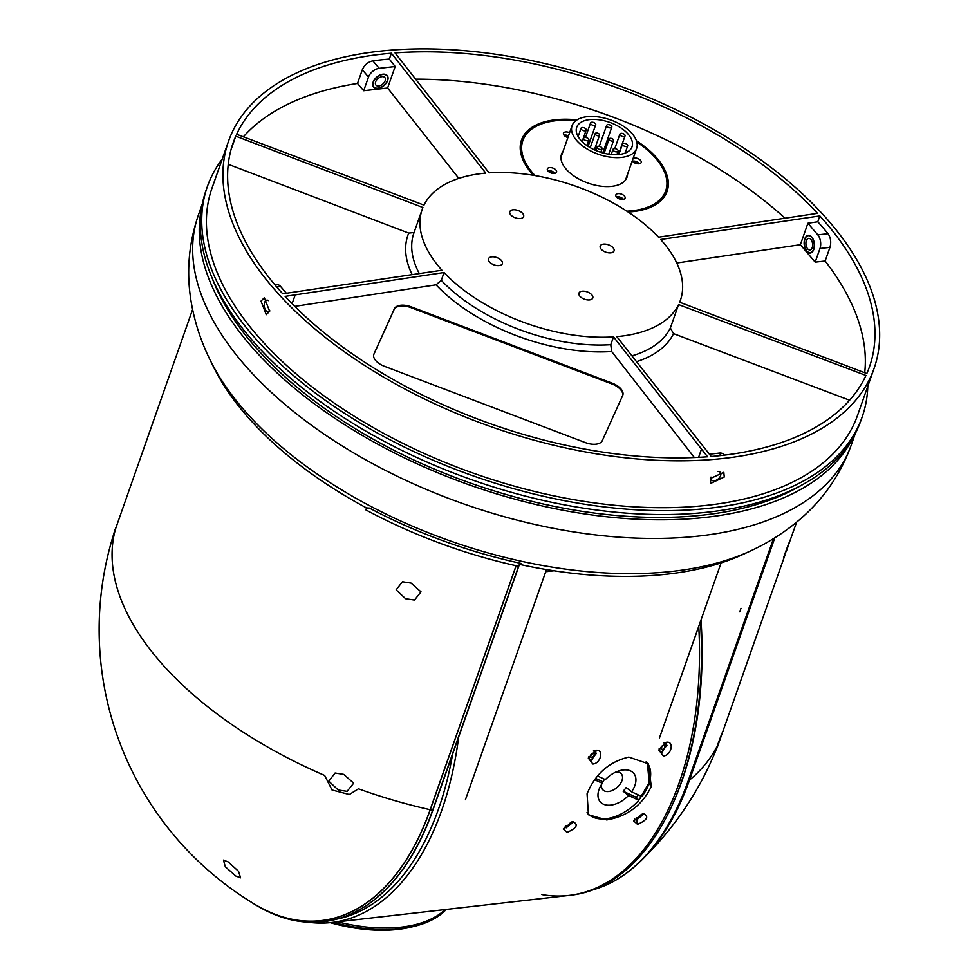 <?xml version="1.0" encoding="UTF-8"?>
<svg xmlns="http://www.w3.org/2000/svg" width="979" height="979" viewBox="0 0 979 979"><rect width="100%" height="100%" fill="white"/><g stroke="black" fill="none" stroke-linecap="round" stroke-linejoin="round"><path stroke-width="1.47" d="M662.391 749.449C660.152 748.311 660.482 746.867 663.37 745.129C665.622 746.279 665.292 747.711 662.391 749.449L661.302 749.155M640.645 814.981L637.708 817.991L636.521 817.612M570.145 823.021L567.208 826.031L566.021 825.652M591.891 757.489C589.652 756.351 589.97 754.907 592.87 753.169C595.122 754.319 594.791 755.764 591.891 757.489L590.79 757.195M587.51 813.537L589.138 814.809L587.51 813.525M592.87 753.169L593.972 753.475M663.37 745.129L664.472 745.435M638.822 800.259L650.337 780.581L647.376 762.678L649.297 784.167L638.822 800.259M597.888 133.266A2.325 1.236 19.4 0 0 595.183 133.621A2.325 1.236 19.4 0 0 596.872 135.53A2.325 1.236 19.4 0 0 599.576 135.163A2.325 1.236 19.4 0 0 597.888 133.266M593.739 122.522A2.729 1.444 19.4 0 0 590.57 122.938A2.729 1.444 19.4 0 0 592.54 125.165A2.729 1.444 19.4 0 0 595.709 124.749A2.729 1.444 19.4 0 0 593.739 122.522M584.218 127.845A2.729 1.444 19.4 0 0 581.049 128.261A2.729 1.444 19.4 0 0 583.019 130.501A2.729 1.444 19.4 0 0 586.188 130.072A2.729 1.444 19.4 0 0 584.218 127.845M586.849 137.794A2.729 1.444 19.4 0 0 583.68 138.21A2.729 1.444 19.4 0 0 585.65 140.438A2.729 1.444 19.4 0 0 588.82 140.021A2.729 1.444 19.4 0 0 586.849 137.794M600.09 146.52A2.729 1.444 19.4 0 0 596.921 146.948A2.729 1.444 19.4 0 0 598.891 149.175A2.729 1.444 19.4 0 0 602.061 148.759A2.729 1.444 19.4 0 0 600.09 146.52M616.183 148.93A2.729 1.444 19.4 0 0 613.013 149.346A2.729 1.444 19.4 0 0 614.983 151.586A2.729 1.444 19.4 0 0 618.153 151.158A2.729 1.444 19.4 0 0 616.183 148.93M625.716 143.607A2.729 1.444 19.4 0 0 622.546 144.023A2.729 1.444 19.4 0 0 624.516 146.25A2.729 1.444 19.4 0 0 627.686 145.834A2.729 1.444 19.4 0 0 625.716 143.607M623.085 133.658A2.729 1.444 19.4 0 0 619.915 134.074A2.729 1.444 19.4 0 0 621.885 136.301A2.729 1.444 19.4 0 0 625.055 135.885A2.729 1.444 19.4 0 0 623.085 133.658M611.863 138.565A2.325 1.236 19.4 0 0 609.158 138.932A2.325 1.236 19.4 0 0 610.835 140.829A2.325 1.236 19.4 0 0 613.539 140.474A2.325 1.236 19.4 0 0 611.863 138.565M609.844 124.92A2.729 1.444 19.4 0 0 606.674 125.349A2.729 1.444 19.4 0 0 608.644 127.576A2.729 1.444 19.4 0 0 611.814 127.148A2.729 1.444 19.4 0 0 609.844 124.92M610.81 122.791A29.333 15.615 -160.6 0 1 632.03 146.789A29.333 15.615 -160.6 0 1 597.924 151.317A29.333 15.615 -160.6 0 1 576.704 127.307A29.333 15.615 -160.6 0 1 610.81 122.791M596.847 153.691A34.216 18.209 -160.6 0 1 572.091 125.679A34.216 18.209 -160.6 0 1 611.875 120.405A34.216 18.209 -160.6 0 1 636.644 148.416A34.216 18.209 -160.6 0 1 596.847 153.691M553.955 570.781L545.731 571.712M586.996 812.692A39.111 24.451 139.6 0 0 587.143 812.864A39.111 24.451 139.6 0 0 592.687 817.024A39.111 24.451 139.6 0 0 638.834 800.271L628.542 795.486L623.121 791.203L636.374 797.371A39.111 24.451 139.6 0 0 638.394 794.972M623.121 791.203A17.108 10.696 -40.4 0 0 626.156 787.52L631.577 791.803A22.003 13.755 139.6 0 0 630.598 770.95A22.003 13.755 139.6 0 0 619.842 770.62A22.003 13.755 139.6 0 0 605.352 779.602L597.569 775.968M594.645 779.712L602.318 783.286A22.003 13.755 139.6 0 0 599.784 787.654A22.003 13.755 139.6 0 0 603.297 804.126A22.003 13.755 139.6 0 0 628.542 795.486M601.644 784.289A12.225 7.636 139.6 0 0 604.422 790.946A12.225 7.636 139.6 0 0 619.34 785.134A12.225 7.636 139.6 0 0 619.597 772.517A12.225 7.636 139.6 0 0 616.219 771.905M595.611 778.403L602.807 781.756L602.318 783.286M602.807 781.756A17.108 10.696 -40.4 0 1 604.704 779.296M631.577 791.803L641.869 796.588A39.111 24.451 139.6 0 0 646.752 762.225A39.111 24.451 139.6 0 0 646.201 761.601M636.374 797.371L638.834 800.271M627.906 211.892A75.713 40.298 19.4 0 0 665.414 191.627A75.713 40.298 19.4 0 0 665.549 191.235M626.829 211.183A75.713 40.298 19.4 0 0 665.696 190.856A75.713 40.298 19.4 0 0 636.803 142.028M577.035 119.866A77.182 41.081 19.4 0 0 521.477 140.058A77.182 41.081 19.4 0 0 533.457 175.302M576.007 120.576A77.182 41.081 19.4 0 0 521.342 140.45M436.047 284.828L441.296 280.337L444.038 272.529A136.876 72.85 19.4 0 0 521.232 321.418A136.876 72.85 19.4 0 0 613.527 336.886L610.774 344.694L611.679 351.522A141.759 75.444 -160.6 0 1 516.031 335.516A141.759 75.444 -160.6 0 1 436.047 284.828L294.752 306.378M813.598 249.253A8.554 4.883 -96.5 0 0 813.28 240.1A8.554 4.883 -96.5 0 0 808.311 235.67A8.554 4.883 -96.5 0 0 804.958 239.084A8.554 4.883 -96.5 0 0 805.276 248.238A8.554 4.883 -96.5 0 0 810.245 252.668A8.554 4.883 -96.5 0 0 813.598 249.253M710.277 478.609L723.799 472.306L724.24 477.018L710.766 483.381L710.277 478.609M261.014 301.116L264.318 297.714L269.653 311.298L266.251 314.712L261.014 301.116M387.366 80.523A8.554 5.348 139.6 0 0 386.913 75.775A8.554 5.348 139.6 0 0 379.815 75.371A8.554 5.348 139.6 0 0 373.415 82.114A8.554 5.348 139.6 0 0 373.868 86.862A8.554 5.348 139.6 0 0 380.966 87.266A8.554 5.348 139.6 0 0 387.366 80.523M547.873 170.835A4.883 2.607 -160.6 0 1 551.948 171.276A4.883 2.607 -160.6 0 1 554.983 173.344M550.896 172.904A4.883 2.607 -160.6 0 1 547.359 168.902A4.883 2.607 -160.6 0 1 553.049 168.143A4.883 2.607 -160.6 0 1 556.586 172.145A4.883 2.607 -160.6 0 1 550.896 172.904M616.366 196.84A4.883 2.607 -160.6 0 1 620.441 197.281A4.883 2.607 -160.6 0 1 623.476 199.349M619.401 198.908A4.883 2.607 -160.6 0 1 615.864 194.907A4.883 2.607 -160.6 0 1 621.543 194.16A4.883 2.607 -160.6 0 1 625.079 198.162A4.883 2.607 -160.6 0 1 619.401 198.908M632.471 161.18A4.883 2.607 -160.6 0 1 636.546 161.621A4.883 2.607 -160.6 0 1 639.581 163.689M633.205 158.17A4.883 2.607 -160.6 0 1 637.647 158.5A4.883 2.607 -160.6 0 1 641.184 162.502A4.883 2.607 -160.6 0 1 635.506 163.248A4.883 2.607 -160.6 0 1 632.25 160.874M563.977 135.175A4.883 2.607 -160.6 0 1 568.053 135.616A4.883 2.607 -160.6 0 1 568.53 135.812M567.918 137.537A4.883 2.607 -160.6 0 1 567 137.244A4.883 2.607 -160.6 0 1 563.463 133.242A4.883 2.607 -160.6 0 1 569.154 132.495A4.883 2.607 -160.6 0 1 569.619 132.679M561.126 155.783A34.706 18.466 -160.6 0 1 561.922 154.547M627.576 174.152A34.706 18.466 -160.6 0 1 627.013 177.223A34.706 18.466 -160.6 0 1 586.654 182.583A34.706 18.466 -160.6 0 1 561.542 154.168A34.706 18.466 -160.6 0 1 563.023 151.427M605.511 252.056A7.33 3.904 -160.6 0 1 600.213 246.059A7.33 3.904 -160.6 0 1 608.742 244.921A7.33 3.904 -160.6 0 1 614.041 250.93A7.33 3.904 -160.6 0 1 605.511 252.056M584.255 299.121A7.33 3.904 -160.6 0 1 578.956 293.125A7.33 3.904 -160.6 0 1 587.486 291.999A7.33 3.904 -160.6 0 1 592.784 297.995A7.33 3.904 -160.6 0 1 584.255 299.121M493.844 264.795A7.33 3.904 -160.6 0 1 488.545 258.799A7.33 3.904 -160.6 0 1 497.063 257.661A7.33 3.904 -160.6 0 1 502.374 263.669A7.33 3.904 -160.6 0 1 493.844 264.795M515.101 217.73A7.33 3.904 -160.6 0 1 509.802 211.721A7.33 3.904 -160.6 0 1 518.319 210.595A7.33 3.904 -160.6 0 1 523.63 216.592A7.33 3.904 -160.6 0 1 515.101 217.73M222.294 158.941A347.068 184.713 19.4 0 0 207.413 186.463L206.043 190.367A347.068 184.713 19.4 0 0 457.181 474.423A347.068 184.713 19.4 0 0 860.774 420.933L862.144 417.03A347.068 184.713 19.4 0 0 867.798 386.264M207.413 186.463A347.068 184.713 19.4 0 0 458.551 470.52A347.068 184.713 19.4 0 0 862.144 417.03M228.535 141.196L212.027 188.078A342.185 182.106 19.4 0 0 459.628 468.146A342.185 182.106 19.4 0 0 857.531 415.402L874.051 368.52A342.185 182.106 19.4 0 0 626.438 88.453A342.185 182.106 19.4 0 0 228.535 141.196A342.185 182.106 19.4 0 0 476.137 421.264A342.185 182.106 19.4 0 0 874.051 368.52M444.038 272.529L285.109 296.38A337.29 179.512 19.4 0 0 477.214 418.89A337.29 179.512 19.4 0 0 707.536 456.777L613.527 336.886M575.958 120.601A75.713 40.298 19.4 0 0 522.859 140.548A75.713 40.298 19.4 0 0 535.036 175.571M395.173 66.523L389.324 59.083A337.29 179.512 19.4 0 0 372.864 60.857L379.216 68.334L395.173 66.523L387.611 87.988L458.821 178.398M387.611 87.988L363.686 90.717L357.506 83.448A337.29 179.512 19.4 0 0 243.379 136.815M228.254 164.301L408.72 233.088L413.407 232.61M391.38 53.233L485.78 173.099A136.876 72.85 19.4 0 0 423.98 205.125L236.637 134.27A337.29 179.512 19.4 0 1 391.38 53.233L389.324 59.083M235.78 136.167L422.916 207.511A136.876 72.85 19.4 0 0 422.194 209.396A136.876 72.85 19.4 0 0 441.921 270.228L282.735 293.798A337.29 179.512 19.4 0 1 233.149 142.824A337.29 179.512 19.4 0 1 235.78 136.167L231.032 149.652M379.216 68.334A9.778 6.119 139.6 0 0 368.496 77.06L362.316 69.79C364.421 64.957 367.945 61.983 372.864 60.857M362.316 69.79L357.506 83.448M678.594 304.591L865.95 375.459A337.29 179.512 19.4 0 1 711.207 456.495L616.794 336.629A136.876 72.85 19.4 0 0 678.594 304.591L670.346 328.014L673.54 333.643L849.576 400.227M864.702 372.754A337.29 179.512 19.4 0 0 825.138 261.014L815.177 262.152L800.357 244.713L676.77 263.008M819.839 215.918A337.29 179.512 19.4 0 1 869.438 366.892A337.29 179.512 19.4 0 1 866.807 373.55L679.671 302.217A136.876 72.85 19.4 0 0 680.393 300.32A136.876 72.85 19.4 0 0 660.666 239.5L819.839 215.918L817.783 221.78L807.92 223.236L817.795 234.874L828.05 233.7C830.743 237.701 831.379 242.254 829.959 247.357L825.138 261.014M828.05 233.7A337.29 179.512 19.4 0 0 817.783 221.78M721.278 455.492L719.235 453.093L709.408 454.219M719.235 453.093A9.778 6.119 -40.4 0 1 723.946 454.574L724.411 455.125M368.496 77.06L363.686 90.717M626.474 177.272A34.706 18.466 -160.6 0 1 626.327 178.741M628.126 212.027A77.182 41.081 19.4 0 0 667.078 191.333A77.182 41.081 19.4 0 0 636.436 140.78M784.754 217.95A337.29 179.512 19.4 0 0 416.002 79.152M658.549 237.187A136.876 72.85 19.4 0 0 489.059 172.842L395.051 52.939A337.29 179.512 19.4 0 1 817.477 213.336L658.549 237.187M829.959 247.357L819.986 248.495L815.177 262.152M819.986 248.495A9.778 5.58 -96.5 0 0 817.795 234.874M807.92 223.236L800.357 244.713M274.94 284.865L276.812 284.656A9.778 5.58 83.5 0 1 280.667 286.566L276.763 287.006M286.357 293.259L280.667 286.566M295.083 295.242L292.097 303.698M701.356 449.508L698.602 457.34M694.368 457.536L611.679 351.522M622.681 395.504A14.661 7.808 19.4 0 0 622.815 395.173A14.661 7.808 19.4 0 0 612.205 383.168L411.278 306.868A14.661 7.808 19.4 0 0 394.353 308.801L373.954 353.97A14.661 7.808 19.4 0 0 373.819 354.3A14.661 7.808 19.4 0 0 384.441 366.305L585.369 442.594A14.661 7.808 19.4 0 0 602.281 440.672L622.681 395.504M622.656 395.553A14.661 7.808 19.4 0 0 611.924 383.952L410.996 307.651A14.661 7.808 19.4 0 0 394.084 309.584L373.709 354.692M666.932 191.725A77.182 41.081 19.4 0 0 636.791 141.979M522.725 140.939A75.713 40.298 19.4 0 0 522.578 141.331A75.713 40.298 19.4 0 0 533.849 175.376M201.527 208.539A346.089 184.187 19.4 0 0 248.996 343.666A346.089 184.187 19.4 0 0 581.22 513.388A346.089 184.187 19.4 0 0 852.905 437.931M212.015 277.767A342.185 182.106 19.4 0 0 252.19 343.299A342.185 182.106 19.4 0 0 801.348 485.315M519.445 564.357L519.457 564.369A320.182 170.407 19.4 0 0 744.591 553.71L751.395 550.528A326.276 173.638 19.4 0 1 241.997 407.619A326.276 173.638 19.4 0 1 210.081 359.905L213.385 366.648A320.182 170.407 19.4 0 0 244.701 413.468A320.182 170.407 19.4 0 0 366.501 507.917L365.816 509.863A320.182 170.407 19.4 0 0 516.08 565.727L430.173 809.706A277.987 158.647 83.5 0 1 256.008 905A320.182 320.182 0 0 1 113.723 534.069L192.606 309.474M519.457 564.369L521.574 563.549A322.409 171.582 -160.6 0 1 369.475 508.101L366.501 507.917L365.816 509.863A320.182 170.407 -160.6 0 0 516.08 565.727L518.699 566.315A320.182 170.407 -160.6 0 1 516.08 565.727M643.117 813.549C649.322 816.327 647.474 819.925 637.562 824.367L633.731 820.977L643.117 813.549L644.231 813.512M634.563 819.105L636.827 819.753L642.603 813.622M663.383 755.972L658.769 750.024L666.491 742.266C674.617 741.042 671.386 755.482 663.383 755.972M659.1 748.862L659.846 751.272L662.342 752.166L666.418 743.893L664.3 742.914M592.882 764.012L588.269 758.064L595.978 750.306C604.116 749.082 600.886 763.534 592.882 764.012M588.599 756.902L589.346 759.312L591.83 760.206L595.917 751.945L593.8 750.954M572.605 821.589C578.822 824.367 576.974 827.965 567.061 832.407L563.231 829.017L572.605 821.589L573.731 821.552M564.063 827.145L566.327 827.793L572.103 821.662M336.727 919.146A278.636 159.014 -96.5 0 0 438.47 809.168A278.636 159.014 -96.5 0 0 452.628 754.099M458.674 736.918A281.083 160.409 83.5 0 1 441.7 810.404A281.083 160.409 83.5 0 1 331.526 922.512A281.083 160.409 83.5 0 1 307.859 922.169M564.124 827.218L566.303 827.757L572.434 822.776M589.15 759.043L591.377 759.667L596.444 753.279M659.65 751.003L661.877 751.627L666.956 745.239M634.625 819.178L636.803 819.717L642.934 814.736M587.07 793.822C595.22 773.973 609.146 761.723 628.836 757.085L648.416 763.804L651.28 786.492C642.187 805.264 627.331 816.413 606.711 819.937L588.44 814.761L587.07 793.822M541.889 894.586A281.083 160.409 -96.5 0 0 568.823 895.455A281.083 160.409 -96.5 0 0 678.998 783.335M700.988 620.001A278.636 159.014 83.5 0 1 673.479 802.254L672.646 804.114A281.083 160.409 -96.5 0 0 700.474 621.457M698.761 626.315A281.083 160.409 -96.5 0 1 568.823 895.455L570.818 895.222A281.083 160.409 -96.5 0 0 672.646 804.114M594.155 889.421A279.333 159.418 -96.5 0 0 688.078 781.169L773.483 538.646M593.812 889.556A279.333 159.418 -96.5 0 0 637.366 864.176A279.333 159.418 -96.5 0 0 688.274 781.144L773.728 538.499M774.817 537.826L689.461 780.214A278.109 158.72 83.5 0 1 638.773 862.878L637.366 864.176M343.727 774.389L335.099 773.018L328.785 781.132L338.22 790.004L347.117 791.338L353.664 783.139L343.727 774.389M411.082 583.117L402.455 581.746L396.14 589.86L405.587 598.732L414.472 600.054L421.019 591.867L411.082 583.117M228.18 861.924L223.469 860.113L225.317 866.782L235.792 876.034L240.577 877.833L238.521 871.31L228.18 861.924M183.036 336.8L182.216 338.954M113.723 534.069L115.449 529.211L113.552 534.106M349.332 794.52L358.461 788.805L349.332 794.52L332.028 789.98L324.649 775.441A320.182 170.407 19.4 0 1 158.096 659.393A320.182 170.407 19.4 0 1 115.449 529.211M211.782 363.295A320.182 170.407 19.4 0 0 366.501 507.917M115.681 528.073L114.861 530.226M546.478 569.582L465.429 799.721M796.612 522.174L790.322 539.857C787.422 546.258 780.606 565.617 784.828 555.472L722.967 731.129C720.067 737.53 713.25 756.889 717.472 746.744L722.722 731.766M716.285 749.229L717.472 746.744M783.653 557.957L784.828 555.472M786.235 551.654L790.077 540.494M718.867 742.926L714.854 752.839L716.065 748.029L714.854 752.839A320.182 320.182 0 0 1 645.577 856.148M659.479 737.848L721.095 562.913M740.981 608.314L739.745 611.826M249.89 901.28A278.109 158.72 -96.5 0 0 258.04 906.297A278.109 158.72 -96.5 0 0 430.222 809.78L516.141 565.801M518.564 566.327L432.645 810.294A279.333 159.418 83.5 0 1 323.058 921.728A279.333 159.418 83.5 0 1 259.704 907.252L258.04 906.297M519.861 563.17L432.84 810.269A279.333 159.418 83.5 0 1 323.241 921.704A279.333 159.418 83.5 0 1 323.156 921.716M518.699 566.315L519.812 563.158M634 162.514A4.883 2.607 -160.6 0 1 636.68 163.285A4.883 2.607 -160.6 0 1 637.562 163.762M617.896 198.174A4.883 2.607 -160.6 0 1 620.576 198.945A4.883 2.607 -160.6 0 1 621.457 199.422M549.403 172.169A4.883 2.607 -160.6 0 1 552.07 172.94A4.883 2.607 -160.6 0 1 552.951 173.418M565.507 136.509A4.883 2.607 -160.6 0 1 568.028 137.207M269.825 310.784A5.837 3.329 83.5 0 1 268.258 311.75A5.837 3.329 83.5 0 1 265.958 310.612A5.837 3.329 83.5 0 1 264.257 304.298A5.837 3.329 83.5 0 1 266.937 300.149A5.837 3.329 83.5 0 1 268.515 300.626M710.974 477.091A5.837 3.647 139.6 0 0 711.415 479.943A5.837 3.647 139.6 0 0 713.348 480.836A5.837 3.647 139.6 0 0 719.357 477.789A5.837 3.647 139.6 0 0 720.299 472.38A5.837 3.647 139.6 0 0 718.366 471.486A5.837 3.647 139.6 0 0 717.827 471.474M384.478 82.126A5.837 3.647 -40.4 0 1 375.948 85.1A5.837 3.647 -40.4 0 1 376.303 80.511A5.837 3.647 -40.4 0 1 384.833 77.537A5.837 3.647 -40.4 0 1 384.478 82.126M374.137 80.082A8.921 5.58 -40.4 0 1 387.194 75.542A8.921 5.58 -40.4 0 1 386.644 82.554A8.921 5.58 -40.4 0 1 373.586 87.094A8.921 5.58 -40.4 0 1 374.137 80.082M807.638 248.825A5.837 3.329 83.5 0 1 805.95 242.523A5.837 3.329 83.5 0 1 808.617 238.374A5.837 3.329 83.5 0 1 810.918 239.512A5.837 3.329 83.5 0 1 812.607 245.815A5.837 3.329 83.5 0 1 809.939 249.963A5.837 3.329 83.5 0 1 807.638 248.825M811.787 237.053A8.921 5.091 83.5 0 1 814.369 246.696A8.921 5.091 83.5 0 1 810.294 253.035A8.921 5.091 83.5 0 1 806.769 251.297A8.921 5.091 83.5 0 1 804.187 241.654A8.921 5.091 83.5 0 1 808.262 235.303A8.921 5.091 83.5 0 1 811.787 237.053M333.056 922.34A122.204 65.042 19.4 0 0 414.851 926.183L411.755 926.942A118.789 63.219 -160.6 0 1 330.229 922.659M414.851 926.183A122.204 65.042 19.4 0 0 446.204 909.442M337.584 921.826A122.204 65.042 19.4 0 0 445.09 909.564A122.204 65.042 -160.6 0 1 401.084 927.162A122.204 65.042 -160.6 0 1 337.584 921.826M441.296 280.337A136.876 72.85 19.4 0 0 518.478 329.225A136.876 72.85 19.4 0 0 610.774 344.694M412.147 274.634A141.759 75.444 -160.6 0 1 408.72 233.088M422.194 209.396L413.946 232.818A136.876 72.85 19.4 0 0 419.306 273.569M673.54 333.643A141.759 75.444 -160.6 0 1 636.521 361.667M631.932 355.842A136.876 72.85 19.4 0 0 670.346 328.014M611.924 383.952L612.205 383.168M373.721 354.643L373.954 353.97M394.084 309.584L394.353 308.801M410.996 307.651L411.278 306.868M210.081 359.905C201.552 342.626 195.494 324.624 191.896 305.901C186.047 275.172 188.201 244.934 198.345 215.172A346.089 184.187 19.4 0 0 242.425 362.34A346.089 184.187 19.4 0 0 585.748 533.677A346.089 184.187 19.4 0 0 851.228 445.09L855.242 433.673M637.562 824.367L636.827 819.753M666.491 742.266L663.884 742.939M595.978 750.306L593.372 750.979M688.078 781.169L689.461 780.214M358.461 788.805A320.182 170.407 19.4 0 0 430.173 809.706M689.522 780.043A320.182 170.407 19.4 0 0 716.065 748.029M430.222 809.78L432.84 810.269M590.239 147.67L595.183 133.621M585.454 137.488L590.57 122.938M578.136 136.546L581.049 128.261M582.395 141.857L583.68 138.21M595.697 150.411L596.921 146.948M611.202 154.498L613.013 149.346M618.838 154.523L622.546 144.023M614.788 148.624L619.915 134.074M604.116 153.25L609.158 138.932M599.295 146.299L606.674 125.349M560.979 157.252L572.091 125.679M625.52 179.977L636.644 148.416M602.746 152.895L611.814 127.148M608.718 154.18L613.539 140.474M618.483 154.56L625.055 135.885M625.128 153.091L627.686 145.834M616.917 154.67L618.153 151.158M600.8 152.32L602.061 148.759M586.874 145.528L588.82 140.021M582.126 141.6L586.188 130.072M588.098 146.36L595.709 124.749M594.412 149.836L599.576 135.163M665.414 191.627L665.696 190.856M679.72 302.23L680.393 300.32M522.578 141.331L522.859 140.548M198.345 215.172L202.359 203.754M751.395 550.528C768.858 542.403 784.864 532.172 799.39 519.837C823.204 499.559 840.484 474.644 851.228 445.09M568.823 895.455L331.526 922.512"/></g></svg>

